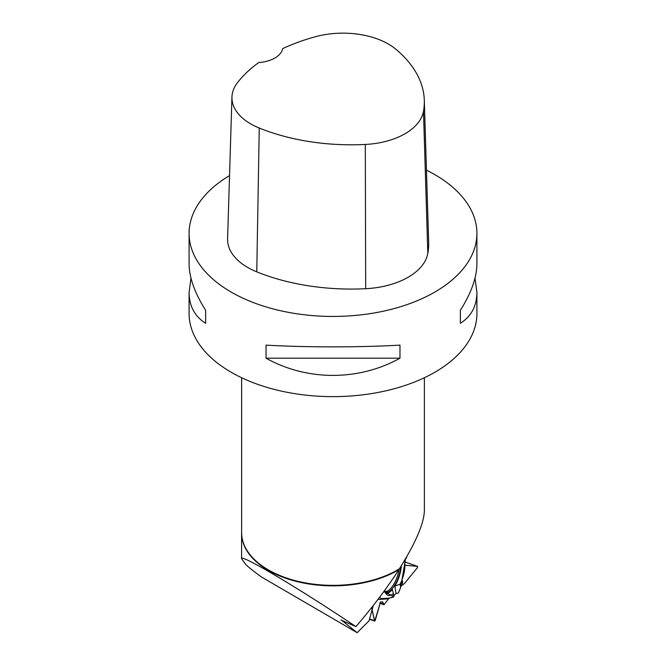 <?xml version="1.0" encoding="UTF-8"?>
<svg xmlns="http://www.w3.org/2000/svg" width="666" height="666" viewBox="0 0 666 666"><rect width="100%" height="100%" fill="white"/><g stroke="black" fill="none" stroke-linecap="round" stroke-linejoin="round"><path stroke-width="1" d="M417.565 566.366L417.457 567.623L404.478 583.466L401.032 586.172L404.478 583.466L417.457 567.623L417.482 566.35L405.469 565.251L417.482 566.35L405.519 562.171M398.376 593.031L396.02 593.531L393.781 595.77L396.02 593.531L398.376 593.031L400.657 587.545L405.586 558.666M371.628 607.6L374.5 620.67L375.166 620.62L380.544 601.997L382.55 601.873L384.099 604.67L389.019 598.185L393.698 596.994L389.019 598.185L384.099 604.67L382.65 601.881L380.544 601.997L374.75 621.095L372.111 609.798M406.426 557.9L405.577 559.049L406.859 556.468L406.426 557.9M400.657 566.774A18.315 7.301 -70.7 0 1 391.275 589.751A18.315 7.301 -70.7 0 1 385.223 592.066M379.562 597.319L381.185 598.567L389.019 598.185M377.922 599.492L388.378 598.817M393.698 596.994L393.814 596.378L389.826 597.985M393.814 596.378L383.724 591.708M385.855 593.456A19.489 7.767 109.3 0 0 392.382 589.477L393.415 593.523A20.471 8.159 -70.7 0 1 387.104 594.88A20.471 8.159 -70.7 0 1 384.765 590.276M404.412 560.647A20.471 8.159 -70.7 0 1 400.116 584.182L394.83 586.072L396.02 593.531M394.83 586.072A19.489 7.767 109.3 0 0 401.265 565.8M393.415 593.523L393.847 596.195M402.439 584.765L402.505 580.827M400.116 584.182L400.657 587.545M341.159 619.821L357.159 632.7L261.472 576.981C252.439 570.412 247.111 566.117 245.471 564.094L241.583 558.691L241.583 533.075A91.417 52.78 0 0 0 298.801 582.017A91.417 52.78 0 0 0 398.834 569.696L399.325 568.889C415.667 542.94 424.017 523.476 424.375 510.506L424.375 377.747M341.05 620.038L355.894 626.606C300.574 589.352 239.86 553.279 241.583 558.691M357.159 632.7L369.081 620.779L373.301 605.477M475.016 278.113L476.914 292.441L476.914 313.553A143.914 83.084 180 0 1 434.756 372.302A143.914 83.084 180 0 1 231.244 372.302A143.914 83.084 180 0 1 189.086 313.553L189.086 292.441L190.984 278.113M426.456 170.171A143.914 83.084 180 0 1 434.756 174.6A143.914 83.084 180 0 1 476.914 233.35A143.914 83.084 180 0 1 333 316.442A143.914 83.084 180 0 1 189.086 233.35A143.914 83.084 180 0 1 229.537 175.599M266.025 358.183L266.025 345.13C307.176 347.444 358.824 347.444 399.975 345.13L399.975 358.183C358.824 381.135 307.176 381.135 266.025 358.183L399.975 358.183M476.914 292.441C476.798 306.044 471.287 316.333 460.381 323.31L460.381 310.256C471.287 292.99 476.798 277.506 476.914 263.794L476.914 233.35M189.086 233.35L189.086 263.794C189.202 277.506 194.713 292.99 205.619 310.256L205.619 323.31C194.713 316.333 189.202 306.044 189.086 292.441M424.3 100.225L428.663 241.933A164.469 94.955 180 0 1 427.822 253.346A68.531 39.569 180 0 1 365.684 288.703A164.469 94.955 180 0 1 256.76 271.853A68.531 39.569 180 0 1 227.597 238.761L231.951 97.053A64.169 37.046 180 0 1 237.546 82.576A160.106 92.441 180 0 1 258.724 62.554A27.414 15.826 180 0 0 282.709 48.61A160.106 92.441 180 0 1 315.684 36.663A64.169 37.046 180 0 1 395.579 49.018A160.106 92.441 180 0 1 424.3 100.225A160.106 92.441 180 0 1 423.484 111.339A64.169 37.046 180 0 1 365.301 144.447A160.106 92.441 180 0 1 259.257 128.038A64.169 37.046 180 0 1 231.951 97.053M460.381 310.256L460.381 323.31M205.619 323.31L205.619 310.256M241.625 531.401A91.417 52.78 0 0 0 241.583 533.075M398.834 569.696C386.821 588.378 372.51 607.35 355.894 626.606M381.593 601.931L383.008 602.422M379.978 602.905L383.474 604.129M383.816 604.661L379.87 603.288L383.741 604.62M369.588 618.947L374.5 620.67M399.092 569.264A17.774 7.085 -70.7 0 1 385.023 591.416M423.484 111.339L427.822 253.346M365.301 144.447L365.684 288.703M259.257 128.038L256.76 271.853M241.625 377.747L241.625 532.6A91.375 52.756 0 0 0 268.39 569.905A91.375 52.756 0 0 0 399.325 568.889M374.65 621.062L369.497 619.263M417.54 566.358L405.519 562.162"/></g></svg>
